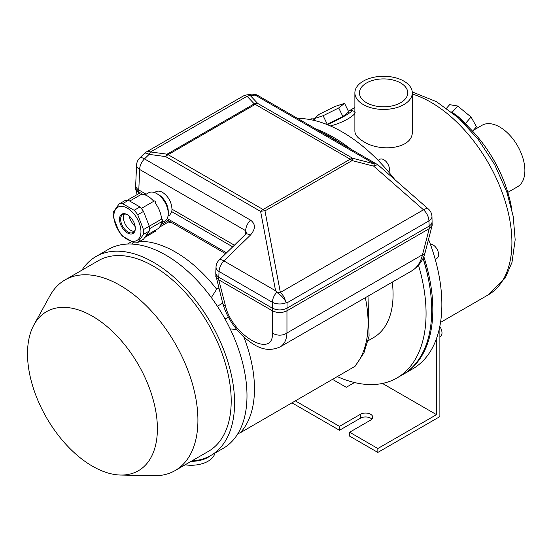 <?xml version="1.0" encoding="UTF-8"?>
<svg xmlns="http://www.w3.org/2000/svg" width="552" height="552" viewBox="0 0 552 552"><rect width="100%" height="100%" fill="white"/><g stroke="black" fill="none" stroke-linecap="round" stroke-linejoin="round"><path stroke-width="0.83" d="M322.713 132.928A140.788 81.282 60 0 1 332.159 137.862A140.788 81.282 60 0 1 341.598 143.83M423.004 258.267A140.788 81.282 60 0 1 402.546 374.732L396.909 377.989A140.788 81.282 60 0 1 337.493 376.657M418.513 265.264A140.788 81.282 60 0 1 396.909 377.989M392.272 282.141A94.123 54.344 60 0 1 373.58 337.576L368.122 340.729M468.517 127.001A19.941 5.299 -138.8 0 0 451.501 111.987M327.329 124.655A20.741 2.063 -25.9 0 0 351.596 110.476A20.741 2.063 -25.9 0 0 348.305 111.062M326.812 124.448L342.882 116.52L348.726 111.918L344.558 103.355L334.809 106.522L319.215 114.292L313.515 119.191M460.113 119.418A94.523 54.572 60 0 1 478.701 138.172A94.523 54.572 60 0 1 504.707 183.223A94.523 54.572 60 0 1 511.656 208.704M412.309 92.853L412.309 131.135C413.607 149.116 379.79 152.58 363.292 141.374C357.786 138.179 354.984 134.771 354.881 131.135L354.881 92.853A28.718 16.581 0 0 0 363.292 104.576A28.718 16.581 0 0 0 394.583 108.171A28.718 16.581 0 0 0 412.309 92.853A28.718 16.581 0 0 0 383.592 76.279A28.718 16.581 0 0 0 354.881 92.853M351.596 110.476L353.901 111.262C359.435 112.56 345.448 122.213 330.386 125.939M473.416 130.265L482.034 125.29A35.494 20.493 60 0 1 499.781 127.05A35.494 20.493 60 0 1 522.972 158.327A35.494 20.493 60 0 1 517.528 186.769L507.812 192.379M297.604 118.432A140.788 81.282 60 0 1 342.309 131.997A140.788 81.282 60 0 1 394.846 179.642M428.545 239.306A140.788 81.282 60 0 1 412.703 368.874L403.678 374.083A140.788 81.282 60 0 1 403.112 374.401M315.634 128.837A140.788 81.282 60 0 1 333.284 137.206A140.788 81.282 60 0 1 350.934 149.219M423.777 256.501A140.788 81.282 60 0 1 403.678 374.083M429.035 282.307A138.869 80.178 -120 0 0 423.08 258.115M366.507 102.72A24.164 13.952 0 0 0 392.838 105.742A24.164 13.952 0 0 0 407.755 92.853A24.164 13.952 0 0 0 383.592 78.908A24.164 13.952 0 0 0 359.435 92.853A24.164 13.952 0 0 0 366.507 102.72M313.37 118.894L323.12 115.727L327.288 124.297M323.12 115.727L338.714 107.957L342.882 116.52M338.714 107.957L344.558 103.355M446.527 108.22L449.645 104.666L457.649 105.998L471.077 117.038L476.5 126.746L472.602 131.197M471.077 117.038L465.453 123.448M457.649 105.998L452.081 112.346M435.204 259.267L436.963 258.26A7.976 4.602 -120 0 0 437.508 250.097A7.976 4.602 -120 0 0 430.332 244.074M388.808 172.155A7.976 4.602 -120 0 0 387.18 162.93A7.976 4.602 -120 0 0 379.838 159.321L378.086 160.335M316.068 120.916A7.976 4.602 -120 0 0 310.341 119.197L309.769 119.522M168.181 220.552L160.798 224.816M131.424 241.769L127.471 244.06M222.704 303.165L217.371 306.243M228.369 317.124L225.071 319.022M368.005 296.155L369.095 336.065L363.996 352.769L355.095 366.266L240.313 432.761L237.884 433.658M230.156 328.888L236.849 329.62M218.785 288.006L216.681 289.213L211.34 297.549M171.596 222.525A111.67 64.474 -120 0 0 170.285 222.573L168.877 222.187L168.877 220.952M168.877 221.732L159.631 227.072M131.714 244.067L133.184 242.5M92.446 466.198A91.853 53.026 -120 0 0 120.66 475.044A91.853 53.026 -120 0 0 138.373 364.693A91.853 53.026 -120 0 0 33.948 324.852A91.853 53.026 -120 0 0 92.446 466.198M191.992 460.837A114.864 66.316 -120 0 0 210.788 455.51L223.201 448.348A114.864 66.316 -120 0 0 223.201 315.716A114.864 66.316 -120 0 0 108.337 249.4L95.931 256.563A114.864 66.316 -120 0 0 81.917 270.176M210.788 455.51A114.864 66.316 -120 0 0 210.795 322.879A114.864 66.316 -120 0 0 95.931 256.563M120.66 475.044L153.898 475.721A110.076 63.549 -120 0 0 175.122 470.573L208.401 451.363A110.076 63.549 -120 0 0 208.401 324.259A110.076 63.549 -120 0 0 98.325 260.71L65.046 279.919A110.076 63.549 -120 0 0 49.977 295.727L33.948 324.852M175.122 470.573A110.076 63.549 -120 0 0 175.122 343.475A110.076 63.549 -120 0 0 65.046 279.919M134.143 210.298A21.535 12.434 60 0 1 137.731 214.762L143.479 229.584A21.535 12.434 60 0 1 143.479 234.365L137.731 242.542A21.535 12.434 60 0 1 134.143 242.866L122.641 236.221A21.535 12.434 60 0 1 119.059 231.764L113.305 216.943A21.535 12.434 60 0 1 113.305 212.161L119.059 203.978L124.849 200.638A21.535 12.434 -120 0 1 128.43 200.314L122.641 203.66L134.143 210.298L139.939 206.959L128.43 200.314M143.479 234.365L149.275 231.019A21.535 12.434 -120 0 0 149.275 226.237L143.52 211.416A21.535 12.434 -120 0 0 139.939 206.959M137.731 242.542L143.52 239.202L149.275 231.019M137.731 214.762L143.52 211.416M143.479 229.584L149.275 226.237M119.059 203.978A21.535 12.434 60 0 1 122.641 203.66M161.453 221.842A19.541 11.281 60 0 1 157.492 229.025L146.011 235.656M149.268 226.23L161.515 219.158A19.541 11.281 60 0 0 155.305 203.143A1.194 0.69 -120 0 0 155.367 203.108A1.194 0.69 -120 0 0 155.367 201.728A1.194 0.69 -120 0 0 154.174 201.038L141.291 208.47M129.727 201.066L141.505 194.263A19.541 11.281 60 0 1 153.78 201.266M141.505 194.263A1.194 0.69 -120 0 0 140.932 193.152A1.194 0.69 -120 0 0 140.07 192.896L127.319 200.259M149.413 228.79L162.419 221.283A1.194 0.69 -120 0 0 162.529 220.124A1.194 0.69 -120 0 0 161.515 219.158M144.762 237.436L155.367 231.309A1.194 0.69 -120 0 0 155.491 230.184M113.878 216.011A19.141 11.054 -120 0 0 126.498 238.892A19.141 11.054 -120 0 0 140.829 233.696A19.141 11.054 -120 0 0 128.34 208.766A19.141 11.054 -120 0 0 113.878 216.011M135.316 228.383A11.164 6.445 60 0 1 127.415 232.944A11.164 6.445 60 0 1 119.522 219.268A11.164 6.445 60 0 1 127.415 214.707A11.164 6.445 60 0 1 135.316 228.383M124.4 214.045A10.371 5.989 -120 0 0 123.469 217.64A10.371 5.989 -120 0 0 134.377 231.329M135.309 228.052A10.371 5.989 60 0 1 133.163 232.482A10.371 5.989 60 0 1 125.173 229.701A10.371 5.989 60 0 1 120.646 219.268A10.371 5.989 60 0 1 122.792 214.521A10.371 5.989 60 0 1 127.705 214.88M144.997 194.89L148.612 192.8A16.27 9.398 60 0 1 156.747 193.607L156.747 193.607A16.27 9.398 60 0 1 168.25 213.534A16.27 9.398 60 0 1 164.882 220.986L161.267 223.07M158.665 194.711L156.747 193.607L158.665 194.711A13.558 7.831 60 0 1 168.25 211.319L168.25 213.534M168.022 216.039L169.843 214.99L171.706 211.623A13.558 7.831 -120 0 0 171.976 209.173C171.548 202.039 168.436 196.457 162.64 192.42C160.004 190.951 157.72 190.744 155.781 191.792L154.463 192.551M215.749 274.944L222.67 303.013A10.371 5.858 165.5 0 0 225.457 305.856C232.026 335.361 273.702 359.421 272.453 332.987A10.371 7.611 0 0 0 286.957 332.987L422.501 254.734A10.371 5.858 14.5 0 0 425.288 251.891C423.467 259.861 418.947 266.202 411.716 270.915L411.751 270.894C417.077 267.72 420.665 262.331 422.501 254.734L429.249 228.666L432.161 225.347L432.209 223.822M425.288 251.891L432.161 225.347M135.661 187.673L135.702 189.198L139.67 193.131M272.453 332.987L272.453 310.817C277.283 313.115 282.12 313.115 286.957 310.817L286.957 332.987C286.654 339.687 284.397 344.31 280.195 346.849L411.751 270.894M215.797 276.469L218.785 279.836L272.371 310.769C277.256 313.081 282.148 313.081 287.033 310.769L429.573 228.466L431.181 227.072L432.14 225.147L431.961 216.418A10.371 10.371 0 0 0 428.442 209.091L428.442 209.091A10.371 4.195 131.2 0 0 423.501 209.801A10.371 5.989 60 0 1 428.932 220.897A10.371 5.982 -2.6 0 0 431.961 216.418M272.453 310.817L272.371 308.168C277.256 310.479 282.148 310.479 287.033 308.168L287.033 302.82L428.932 220.897L429.173 226.106L431.416 224.16L432.209 221.869M136.592 164.979L135.661 185.569L135.723 189.005L136.447 190.619L138.697 192.565L139.621 169.457A10.371 5.989 -60 0 1 144.493 158.893A10.371 3.574 -134.3 0 0 139.718 158.024L139.718 158.024A10.371 10.371 0 0 0 136.592 164.979A10.371 5.982 2.6 0 0 139.621 169.457L245.661 230.681A10.371 5.989 120 0 1 250.532 220.117C255.748 224.043 255.693 229.066 250.346 235.173A10.371 3.574 -134.3 0 0 245.578 234.296A10.371 3.574 -134.3 0 0 245.571 234.296L219.137 260.068A10.371 10.371 0 0 0 216.018 267.023L215.763 273.33L216.536 275.289L218.785 277.228L219.047 271.501A10.371 5.982 -177.4 0 1 216.018 267.023M429.249 228.666L429.173 226.106L287.033 308.168L286.957 310.817M232.702 246.841L171.706 211.623M215.749 272.998L216.011 276.931L218.385 279.588L218.785 279.836L218.785 277.228L272.371 308.168L272.371 302.289L219.047 271.501A10.371 5.989 120 0 1 223.912 260.937A10.371 3.574 -134.3 0 0 219.137 260.068M234.386 245.205L171.976 209.173M135.661 185.727L136.061 187.383L137.572 189.191L146.114 194.242M250.346 235.173L223.912 260.937L275.579 290.766L277.18 292.705A10.371 6.941 -10.7 0 1 280.354 292.45L264.981 210.892A10.371 5.989 -120 0 0 263.083 209.512A10.371 5.989 120 0 0 260.62 211.423A10.371 6.941 -10.7 0 1 264.981 210.892L352.128 160.584L352.693 158.272A10.371 5.989 120 0 0 350.23 159.197A10.371 5.989 60 0 1 352.128 160.584L373.732 166.173L374.297 163.861L255.093 95.041A10.371 5.989 -60 0 1 257.812 95.455A10.371 10.371 0 0 0 250.87 94.219L250.87 94.219A10.371 7.7 80.2 0 1 255.093 95.041L250.539 95.827L257.722 103.438A10.371 8.473 136.7 0 0 254.237 103.866A10.371 5.989 60 0 1 255.259 104.369L168.118 154.677A10.371 5.989 -120 0 0 167.097 154.174L150.572 151.952L247.054 96.248A10.371 8.473 -43.3 0 1 250.539 95.827A10.371 7.7 -99.8 0 0 246.309 94.999L246.309 94.999A10.371 10.371 0 0 0 242.887 96.241L146.411 151.945A10.371 10.371 0 0 0 144.355 153.497L139.718 158.024M242.887 96.241A10.371 5.989 -120 0 1 247.054 96.248L254.237 103.866L167.097 154.174A10.371 4.126 97.7 0 0 165.648 156.595A10.371 5.989 -60 0 1 168.118 154.677L263.083 209.512L350.23 159.197L255.259 104.369A10.371 5.989 -60 0 1 257.722 103.438L352.693 158.272L374.297 163.861A10.371 5.989 -60 0 1 377.016 164.275L257.812 95.455M146.411 151.945A10.371 5.989 -120 0 1 150.572 151.952A10.371 4.126 97.7 0 0 149.13 154.374A10.371 3.574 -134.3 0 0 144.355 153.497M276.697 292.291A10.371 5.989 -60 0 0 272.371 302.289A10.371 5.672 180 0 0 286.557 302.537L285.46 301.068A10.371 5.989 60 0 0 280.354 292.45L423.501 209.801L373.732 166.173A10.371 4.195 -48.8 0 1 378.665 165.455L378.665 165.455A10.371 10.371 0 0 0 377.016 164.275M285.46 301.068A10.329 3.664 -135.1 0 0 277.18 292.705M245.578 234.296L246.544 233.137M246.551 233.006L245.661 230.681L245.495 234.372M286.557 302.537L287.033 302.82M128.94 215.756A14.676 8.473 -120 0 0 135.164 226.541M191.089 461.355A23.929 13.814 0 0 0 210.471 455.69M185.099 464.818A23.929 13.814 0 0 0 214.9 453.137M436.501 338.535L436.501 414.649L377.844 448.521L349.644 432.237L370.62 420.12A7.176 4.147 180 0 0 372.724 417.195A7.176 4.147 180 0 0 368.294 413.365A7.176 4.147 180 0 0 360.47 414.262L339.487 426.372L339.487 430.284L360.47 418.168A7.176 4.147 180 0 1 371.875 419.147M339.487 426.372L295.43 400.938M292.049 402.891L339.487 430.284M377.844 448.521L377.844 452.426L439.882 416.608L439.882 326.059M349.644 432.237L349.644 436.142L377.844 452.426M382.453 383.447L436.501 414.649M354.501 382.536L346.256 387.297L332.656 379.445M439.882 336.823L440.344 336.554A7.976 4.602 -120 0 0 439.882 326.605M412.309 94.04A114.464 66.088 60 0 1 430.974 102.299A114.464 66.088 60 0 1 505.749 203.164A114.464 66.088 60 0 1 488.203 294.885L505.225 278.029L511.987 262.379L515.168 239.782L513.215 216.384L506.791 191.917L494.592 164.455L478.032 139.132L458.263 117.728L436.556 101.747L412.268 91.922M365.334 297.694A111.67 64.474 60 0 1 353.942 367.163M240.313 432.761A111.67 64.474 -120 0 0 243.839 336.996M216.681 289.213A111.67 64.474 -120 0 0 139.87 241.307M170.285 222.573L170.285 221.766M167.173 218.523L226.575 252.816M138.89 193.579L138.614 192.517M225.457 305.856L218.709 279.788M275.579 290.766L260.62 211.423L165.648 156.595L149.13 154.374L144.493 158.893L250.532 220.117M360.47 414.262L360.47 418.168M504.707 183.223A159.528 159.528 0 0 0 478.701 138.172M440.524 322.416L488.203 294.885M349.195 110.8L354.881 107.523M225.644 253.727L166.497 219.579M135.702 189.198L137.103 194.608M222.67 303.013C226.292 315.813 233.42 327.205 244.053 337.189C255.424 346.808 266.195 353.142 280.195 346.849M250.87 94.219L246.309 94.999M428.442 209.091L378.665 165.455"/></g></svg>
